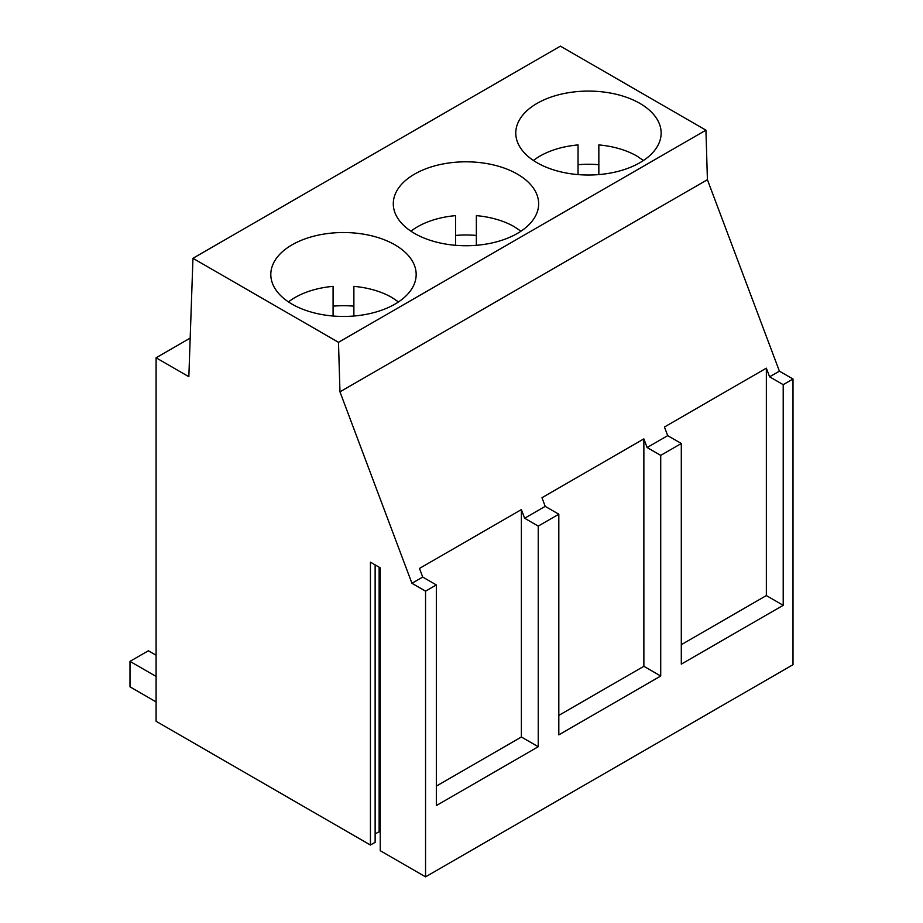 <?xml version="1.0" encoding="UTF-8"?>
<svg xmlns="http://www.w3.org/2000/svg" width="923" height="923" viewBox="0 0 923 923"><rect width="100%" height="100%" fill="white"/><g stroke="black" fill="none" stroke-linecap="round" stroke-linejoin="round"><path stroke-width="1.38" d="M643.469 160.487L636.835 156.033A68.417 39.504 -0 0 0 598.842 144.923L598.842 174.585M578.052 174.585L578.052 144.923A68.417 39.504 -0 0 0 533.436 160.475M598.842 164.721A68.417 39.504 -0 0 0 578.052 164.721M520.987 231.2L514.342 226.746A68.417 39.504 -0 0 0 476.36 215.636L476.36 245.31M455.57 245.299L455.57 215.636A68.417 39.504 -0 0 0 410.954 231.2M476.36 235.446A68.417 39.504 -0 0 0 455.57 235.446M398.505 301.913L391.86 297.471A68.417 39.504 -0 0 0 353.878 286.361L353.878 316.024M333.088 316.024L333.088 286.361A68.417 39.504 -0 0 0 288.472 301.913M353.878 306.159A68.417 39.504 -0 0 0 333.088 306.159M560.411 46.15L705.933 130.166L707.41 179.697L779.404 371.15L793.007 379.007L793.007 664.698L425.549 876.85L380.23 850.683L380.23 567.818L370.435 562.165L370.435 845.03L156.091 721.278L156.091 357.789L188.846 376.711L192.953 258.302L560.411 46.15M192.953 258.302L338.487 342.318L705.933 130.166M394.882 304.163A72.686 41.962 0 0 0 416.169 274.489A72.686 41.962 0 0 0 371.3 235.723A72.686 41.962 0 0 0 292.095 244.814A72.686 41.962 0 0 0 270.808 274.489A72.686 41.962 0 0 0 315.678 313.255A72.686 41.962 0 0 0 394.882 304.163M517.365 233.45A72.686 41.962 0 0 0 538.651 203.775A72.686 41.962 0 0 0 493.793 165.009A72.686 41.962 0 0 0 414.577 174.101A72.686 41.962 0 0 0 393.29 203.775A72.686 41.962 0 0 0 438.16 242.541A72.686 41.962 0 0 0 517.365 233.45M639.847 162.725A72.686 41.962 0 0 0 661.145 133.062A72.686 41.962 0 0 0 616.276 94.284A72.686 41.962 0 0 0 537.059 103.388A72.686 41.962 0 0 0 515.772 133.062A72.686 41.962 0 0 0 560.642 171.828A72.686 41.962 0 0 0 639.847 162.725M338.487 342.318L339.964 391.837L411.946 583.301L425.549 591.158L425.549 876.85M339.964 391.837L707.41 179.697M380.23 832.304L379.134 831.658L375.13 833.977M375.13 564.876L375.13 842.318L370.435 845.03M156.091 357.789L190.184 338.106M793.007 379.007L783.212 384.672L769.597 376.815L766.355 368.162L664.445 427.003L667.698 435.644L647.115 447.528L643.862 438.887L643.873 666.291L558.819 715.394M769.597 376.815L779.404 371.15M411.946 583.301L422.722 577.071L419.48 568.43L521.38 509.6L524.633 518.241L545.205 506.358L541.963 497.716L643.862 438.887M425.549 591.158L436.337 584.928L436.337 805.571L538.236 746.73L538.236 526.098L558.819 514.215L558.819 734.858L660.718 676.017L660.718 455.385L681.301 443.502L667.698 435.644M783.212 384.672L783.212 605.303L681.301 664.133L681.301 443.502M436.337 584.928L422.722 577.071M379.134 831.658L379.134 567.184M766.355 368.173L766.355 595.566L681.301 644.681M783.212 605.303L766.355 595.566M521.38 509.6L521.38 737.004L436.337 786.108M538.236 746.73L521.38 737.004M538.236 526.098L524.633 518.241M558.819 514.215L545.205 506.358M660.718 676.017L643.873 666.291M660.718 455.385L647.115 447.528M156.091 676.444L129.993 661.376L129.993 686.827L156.091 701.895M156.091 655.226L148.372 650.761L129.993 661.376"/></g></svg>
